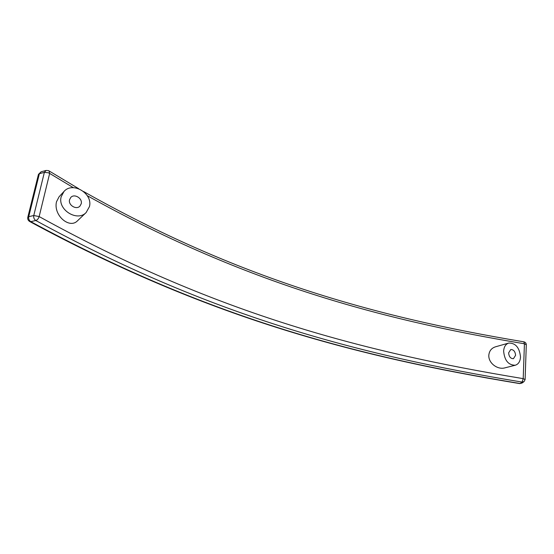 <?xml version="1.0" encoding="UTF-8"?>
<svg xmlns="http://www.w3.org/2000/svg" width="554" height="554" viewBox="0 0 554 554"><rect width="100%" height="100%" fill="white"/><g stroke="black" fill="none" stroke-linecap="round" stroke-linejoin="round"><path stroke-width="0.83" d="M515.275 365.231L504.909 367.856C497.734 370.01 488.303 363.223 488.815 355.211C489.286 350.848 491.55 348.037 495.615 346.776L508.711 343.071C515.615 342.974 519.548 347.628 520.504 357.025C520.199 361.471 518.454 364.207 515.275 365.231C508.406 365.19 504.528 360.495 503.634 351.139C503.967 346.811 505.657 344.124 508.711 343.071M86.133 212.549L77.477 220.824C69.506 229.245 53.191 215.374 56.487 201.801L59.049 196.802L63.959 191.511C72.657 181.165 93.127 193.533 89.429 206.642L86.133 212.549C77.311 222.119 57.394 209.737 61.175 196.781L63.959 191.511M81.216 203.775C82.754 198.387 74.374 193.284 70.773 197.453L69.562 199.71C68.01 205.07 76.293 210.174 79.921 206.136L81.216 203.775M515.587 355.315C515.199 351.444 513.586 349.519 510.74 349.539L508.627 352.884C509.008 356.748 510.615 358.68 513.447 358.68L515.587 355.315M45.94 170.5L41.114 171.782L39.376 173.686L28.725 216.669L33.766 215.527L39.154 216.566L49.652 173.423L73.363 187.674M87.283 195.701C238.58 280.019 372.974 318.626 524.423 343.771L523.205 378.645L525.109 379.566L524.042 381.609L522.09 382.087L523.205 378.645C356.894 351.181 211.372 311.514 39.154 216.566C38.496 218.65 37.381 219.973 35.802 220.52C209.28 315.094 355.259 354.595 522.09 382.087L520.088 383.52L522.034 383.043L523.855 381.741M38.441 174.42L39.376 173.686L44.368 172.37L33.766 215.527C33.441 217.68 34.119 219.342 35.802 220.52L30.761 221.635C205.984 316.452 352.586 355.938 520.088 383.52L522.034 383.043M83.522 191.483C236.156 277.464 371.353 316.452 523.835 341.825L524.423 343.771L526.3 344.754L525.109 379.49M48.33 170.584L46.107 170.459L44.368 172.37L48.26 172.765L49.652 173.423L49.029 170.909L48.371 170.597M29.653 221.489L30.761 221.635C29.071 220.464 28.393 218.809 28.725 216.669L27.804 217.286C27.471 219.128 28.136 220.554 29.791 221.565C205.416 316.5 352.143 356.007 519.804 383.61M49.174 170.999L78.716 188.706M526.3 344.754C526.238 343.196 525.434 342.22 523.869 341.832M41.114 171.782L38.455 174.371L27.804 217.286"/></g></svg>
